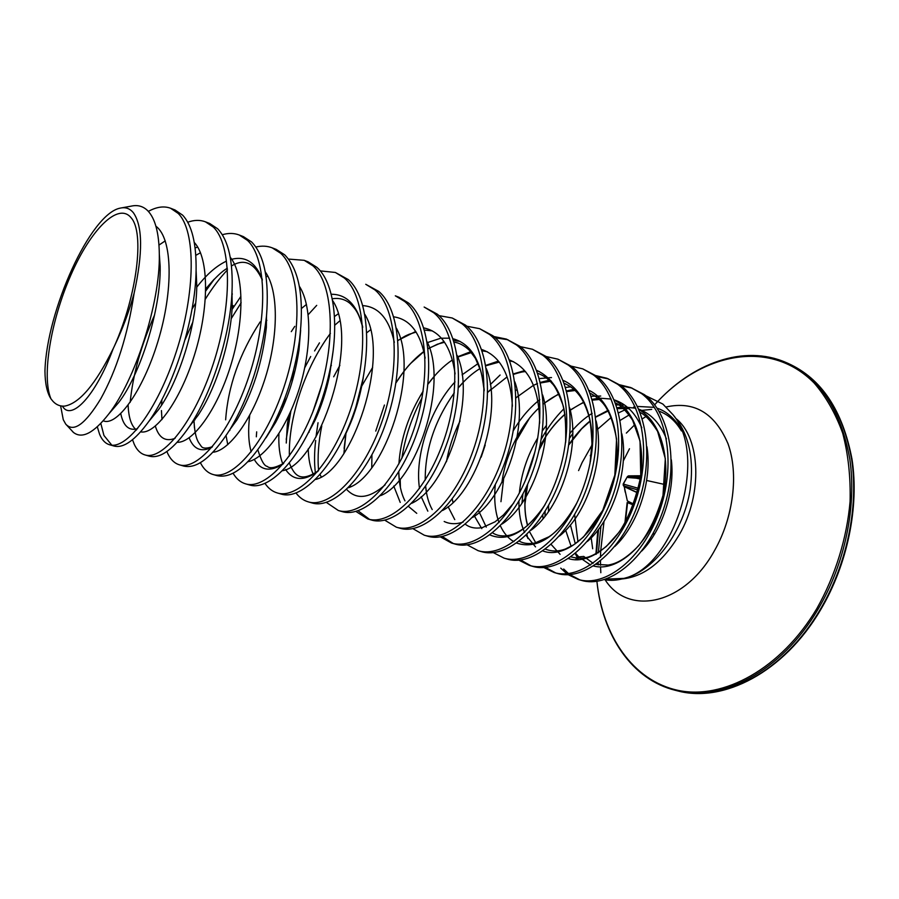<?xml version="1.0" encoding="UTF-8"?>
<svg xmlns="http://www.w3.org/2000/svg" width="899" height="899" viewBox="0 0 899 899"><rect width="100%" height="100%" fill="white"/><g stroke="black" fill="none" stroke-linecap="round" stroke-linejoin="round"><path stroke-width="1.35" d="M640.436 477.672L629.502 476.594L628.187 477.549L639.346 478.437L640.538 477.684M627.39 476.616L623.254 484.246L623.749 486.044L623.232 484.213L627.311 476.74L629.064 476.032L627.423 476.56L628.839 476.549M627.255 500.496L623.94 485.314L627.255 500.496M62.458 406.168C70.875 421.294 95.249 397.088 113.263 348.509C95.665 384.244 79.438 403.449 64.593 406.123C59.323 406.438 54.963 404.224 51.501 399.516L50.928 398.785C47.063 392.717 45.074 383.457 44.95 370.995C46.568 310.897 90.439 213.715 120.163 208.141C125.478 206.894 129.917 208.456 133.445 212.827C142.727 226.245 142.941 253.057 134.108 293.288C127.77 334.866 116.645 370.04 100.755 398.796C85.236 424.272 73.572 432.711 65.728 424.114L63.267 419.698L60.671 406.101M65.728 424.114L73.549 432.509C82.191 439.173 93.957 432.947 108.88 413.821C134.636 380.738 160.269 303.716 159.314 254.316C159.056 232.942 155.179 218.39 147.706 210.692C143.11 206.197 137.614 204.68 131.22 206.141L121.882 207.826M113.263 348.509L114.443 346.014C122.399 329.45 128.95 311.874 134.108 293.288M50.928 398.785C41.455 376.31 50.906 320.516 70.785 275.263C90.507 229.829 118.32 201.477 131.22 217.906C144.615 232.684 137.165 295.018 114.443 346.014M560.74 568.146L566.842 573.742M568.224 574.731L578.338 579.473C604.937 587.699 642.201 559.099 659.079 512.306C676.205 465.637 667.89 412.551 641.448 393.515L630.705 387.536L619.804 384.817M563.684 569L568.483 573.573M569.854 574.63L579.844 579.877M578.338 579.473L581.327 580.338C607.96 588.575 645.246 560.032 662.102 513.307C679.217 466.727 670.868 413.697 644.381 394.661L630.705 387.536M97.317 426.834L99.564 434.217C101.935 439.937 105.25 443.443 109.509 444.735C126.22 450.365 157.347 410.596 176.305 351.689C195.431 292.905 196.218 231.077 178.182 213.411L170.619 208.265C164.011 205.804 156.595 206.849 148.369 211.377M100.823 423.429L103.947 435.487L111.813 445.151M109.509 444.735L113.993 446.016C123.444 448.522 135.041 440.341 148.796 421.462C173.001 388.098 195.544 319.437 196.094 270.374C196.432 243.483 191.937 225.076 182.621 215.142L175.024 209.984L170.619 208.265M132.524 439.735L134.254 444.286C136.873 450.017 140.424 453.557 144.93 454.905C162.595 460.794 194.386 421.934 213.22 363.971C232.223 306.121 232.156 244.899 213.288 227.065L205.422 221.817C200.05 219.783 194.162 219.918 187.734 222.222M144.93 454.905L149.279 456.164C160.505 459.029 173.968 449.017 189.678 426.126C211.198 394.077 229.919 337.192 231.987 292.613C233.302 261.395 228.515 240.112 217.614 228.751L209.703 223.491L205.422 221.817M166.866 451.523L168.012 454.096C170.866 459.816 174.642 463.39 179.373 464.805C197.926 470.93 230.358 432.947 249.057 375.894C267.924 318.954 267.059 258.339 247.416 240.336L239.258 235.01C234.066 233.032 228.413 232.942 222.311 234.729M179.373 464.805L183.61 466.03C196.926 469.256 212.456 456.973 230.178 429.194C249.607 396.054 261.71 358.319 266.497 315.987C269.318 279.746 264.362 255.08 251.619 241.966L243.415 236.628L239.258 235.01M200.376 462.648L200.893 463.637C203.949 469.368 207.95 472.964 212.883 474.447C232.279 480.785 265.284 443.645 283.848 387.469C302.592 331.405 300.974 271.386 280.612 253.237L272.161 247.832C267.138 245.91 261.721 245.641 255.889 247.023M212.883 474.447L217.007 475.627C232.987 479.189 250.888 463.839 270.723 429.576C284.916 403.01 294.456 373.591 299.356 341.317C304.547 299.041 299.659 270.217 284.691 254.822L276.218 249.405L272.161 247.832M233.066 473.222C236.313 478.774 240.46 482.313 245.506 483.819C265.688 490.371 299.21 454.04 317.65 398.707C336.271 343.508 333.934 284.073 312.897 265.789L304.188 260.317L288.523 259.081M245.506 483.819L249.517 484.977C266.43 490.539 293.276 466.682 312.29 424.384C319.752 407.876 325.517 390.346 329.551 371.781C339.777 325.202 334.237 282.286 316.864 267.329L308.132 261.845L304.188 260.317M264.947 483.336C268.273 488.292 272.375 491.495 277.263 492.944C298.176 499.698 332.192 464.142 350.498 409.641C368.995 355.274 365.994 296.4 344.317 278.005L335.372 272.464L320.258 270.891M277.263 492.944L281.173 494.068C302.176 500.844 336.248 465.379 354.543 410.989C373.029 356.712 369.938 297.917 348.183 279.51L335.372 272.464M296.029 493.045C299.412 497.507 303.457 500.44 308.188 501.833C329.809 508.767 364.264 473.964 382.435 420.271C400.808 366.702 397.178 308.402 374.905 289.894L365.736 284.286L378.67 291.355C401.01 309.874 404.73 368.107 386.368 421.575C368.219 475.166 333.698 509.879 311.998 502.934L308.188 501.833M326.337 502.395L338.327 510.497C360.589 517.599 395.47 483.516 413.506 430.599C431.756 377.816 427.519 320.078 404.696 301.48L395.313 295.816L398.954 297.232L408.36 302.907C431.25 321.516 435.566 379.187 417.327 431.88C399.302 484.696 364.387 518.689 342.036 511.565L338.327 510.497M355.903 511.43L367.702 518.937C390.582 526.196 425.823 492.821 443.735 440.656C461.861 388.626 457.052 331.439 433.711 312.762L424.137 307.042L437.285 314.144C460.693 332.844 465.558 389.964 447.455 441.892C429.565 493.956 394.268 527.264 371.321 519.982L367.702 518.937M358.027 510.778L369.534 519.386M384.75 520.173L396.335 527.174C419.788 534.579 455.388 501.867 473.155 450.444C491.157 399.156 485.82 342.508 461.996 323.752L452.231 317.999L438.97 315.639M396.335 527.174L399.864 528.185C423.384 535.613 459.018 502.979 476.785 451.658C494.765 400.46 489.371 343.868 465.48 325.112L452.231 317.999M412.888 528.646L424.272 535.197C448.264 542.749 484.168 510.688 501.811 459.985C519.678 409.405 513.846 353.296 489.562 334.473L479.628 328.674L466.761 326.202M424.272 535.197L427.71 536.186C451.77 543.76 487.708 511.767 505.339 461.153C523.196 410.674 517.296 354.622 492.955 335.788L479.628 328.674M440.341 536.86L451.512 543.03C476.009 550.716 512.205 519.274 529.725 469.267C547.469 419.395 541.153 363.803 516.453 344.924L506.351 339.08L493.854 336.541M442.241 536.512L453.208 543.457M451.512 543.03L454.872 543.996C479.437 551.694 515.655 520.33 533.163 470.413C550.885 420.62 544.524 365.095 519.757 346.216L506.351 339.08M467.143 544.85L478.099 550.671C503.08 558.481 539.524 527.646 556.919 478.313C574.54 429.115 567.775 374.04 542.67 355.116L532.433 349.25L520.285 346.632M478.099 550.671L481.381 551.615C506.418 559.436 542.895 528.679 560.268 479.425C577.866 430.318 571.056 375.299 545.907 356.375L532.433 349.25M493.315 552.615L504.058 558.133C529.477 566.055 566.168 535.804 583.429 487.134C600.914 438.6 593.745 384.03 568.269 365.073L557.886 359.162L546.075 356.51M504.058 558.133L507.261 559.054C532.736 566.988 569.449 536.804 586.687 488.224C604.173 439.757 596.936 385.255 571.416 366.298L557.886 359.162M518.869 560.178L529.399 565.415C555.234 573.438 592.138 543.76 609.275 495.731C626.637 447.837 619.063 393.773 593.239 374.782L582.732 368.848L571.236 366.151M520.6 560.01L530.972 565.819M529.399 565.415L532.534 566.314C558.414 574.36 595.34 544.738 612.455 496.787C629.806 448.972 622.187 394.976 596.318 375.973L582.732 368.848M543.828 567.55L554.155 572.528C580.383 580.664 617.478 551.525 634.48 504.114C651.73 456.849 643.774 403.28 617.635 384.266L606.994 378.299L595.801 375.591M545.502 567.415L555.694 572.933M554.155 572.528L557.211 573.405C583.485 581.552 620.602 552.48 637.582 505.148C654.82 457.962 646.819 404.449 620.636 385.435L606.994 378.299M154.583 314.965C141.008 345.542 132.872 374.669 130.175 402.336M214.389 279.027L205.759 290.973M227.503 269.857C219.716 278.061 212.333 287.815 205.365 299.109M192.802 322.134L185.025 339.766M240.853 296.445L232.021 309.526M194.959 419.316L194.926 419.889M241.168 302.749L231.178 318.74M266.846 320.336L265.89 321.842M229.841 429.733L229.796 430.52M294.76 326.371L291.287 331.641M256.676 431.846L256.327 436.813M316.706 305.368L308.188 314.684M319.471 342.856L314.594 350.936M290.849 411.101L286.23 439.409M330.394 333.417C304.828 367.455 288.219 418.619 289.388 455.995M315.684 440.465C314.268 452.354 314.178 463.255 315.414 473.166M321.775 425.935C318.46 442.139 317.392 456.995 318.583 470.503M361.656 386.637L361.14 387.739M346.43 431.835L346.205 432.902M384.446 405.033L375.737 431.104M507.991 339.766L495.259 337.788M422.024 397.875C411.753 417.35 405.033 437.487 401.864 458.276M400.201 479.055L400.392 487.044M500.102 375.018L490.326 384.581M608.477 378.917L597.127 376.602M529.691 417.866L516.61 440.207M503.609 479.122L500.957 501.687M563.965 408.719C555.256 417.428 547.682 427.598 541.209 439.24M534.894 451.95L525.376 480.459M522.892 494.102L521.971 503.125M632.154 388.132L621.097 385.783M545.592 437.622L539.018 450.219M527.668 484.213L524.87 504.586M526.904 534.512L527.893 538.501M675.722 418.26L677.385 420.44C689.713 438.15 693.961 461.266 690.129 489.809C683.645 531.073 654.82 569.921 626.401 577.709L623.996 578.36M645.696 395.672L662.855 404.056L673.025 414.731C708.963 457.479 674.07 567.168 623.737 578.439C616.984 580.451 610.556 580.855 604.443 579.641M623.861 578.394L606.038 579.113M575.259 553.559L578.439 559.785M583.788 556.425L578.799 556.874L575.18 559.785M681.431 430.913C675.599 421.035 668.103 414.45 658.967 411.135M591.924 445.162L582.114 462.558L578.585 470.593M572.742 433.565L569.618 438.116M545.154 511.284L544.985 516.273M73.549 432.509L72.37 431.408M624.636 489.09L625.255 492.236M627.333 500.912L633.829 504.159M633.503 505.036L627.558 502.631L625.356 522.476M637.503 492.573L624.176 486.528M628.187 477.549L629.603 476.695M675.958 418.574C700.501 437.746 703.007 493.978 679.318 534.68C662.844 562.167 643.684 576.933 621.838 578.967M577.956 541.827L574.63 514.588M590.25 455.714L591.362 453.692M620.209 420.35L629.21 414.922M641.807 410.394L651.719 409.371M666.215 406.955C694.185 400.819 714.761 413.034 727.943 443.589C738.854 473.413 733.595 517.161 714.435 550.75C684.442 605.229 628.21 616.366 605.106 579.765M675.621 690.376C721.02 702.692 781.579 671.609 818.112 609.129C844.88 563.976 856.781 506.631 849.813 459.119C840.902 410.101 819.742 377.94 786.31 362.623C743.979 343.98 691.949 363.016 654.674 404.797C700.714 353.161 769.735 338.002 814.157 383.019C826.046 396.785 835.564 413.518 842.711 433.206C848.24 454.321 850.701 477.043 850.094 501.372C846.892 538.389 835.306 575.776 816.854 608.556C780.928 668.991 723.144 700.04 678.048 690.365C632.75 680.655 602.667 635.75 596.914 581.35C602.319 635.278 631.851 679.801 675.621 690.376L677.576 690.859C722.717 703.209 783.759 672.744 820.63 609.769C847.521 564.471 859.298 506.834 852.027 459.333C842.723 410.45 821.439 378.479 788.165 363.432C821.607 378.749 842.801 410.899 851.735 459.883C858.725 507.362 846.847 564.639 820.09 609.747C783.58 672.137 723.01 703.175 677.576 690.859M595.891 554.323L597.846 530.185M596.442 554.009L598.543 529.275M598.228 564.92L598.195 562.774M598.329 552.851L600.948 525.982M600.824 572.719L600.599 568.011M600.521 565.28L600.476 560.987M600.498 557.369L600.678 551.267M600.701 550.806L604.027 521.33M623.288 460.973L629.48 448.747M590.564 565.033L578.799 556.874L575.574 553.301M571.135 546.345L565.685 530.275M597.577 429.284L611.275 417.383M618.568 412.866L624.906 409.877M633.537 407.157L635.144 406.82M637.447 406.438L654.348 407.359M657.113 408.213C665.833 410.967 673.587 417.496 680.386 427.812M641.751 551.031C662.091 530.343 675.183 491.506 671.339 459.816M666.451 438.97C660.349 423.631 651.101 413.686 638.706 409.135M635.773 408.225L623.625 406.955M621.793 407.067L617.096 407.73M607.915 410.427L595.689 416.866M590.047 420.99C582.08 427.43 574.989 435.374 568.797 444.836M614.792 546.468C637.571 525.331 652.539 480.965 646.92 446.769M641.785 427.755C635.492 413.113 626.277 403.82 614.141 399.841M611.185 399.044L599.813 398.178M598.116 398.324L592.16 399.358M583.62 402.224L569.921 410.202M564.808 414.315C554.953 423.013 546.614 433.824 539.793 446.747M526.241 487.348C524.083 501.451 524.499 514.161 527.488 525.477M529.578 531.792L535.77 542.839M587.384 541.445C612.433 520.184 629.311 470.166 621.85 433.824M573.865 389.379L566.606 390.908M558.695 393.919L543.389 403.797M559.493 536.006C586.62 514.947 605.488 459.052 596.104 420.901M564.561 381.086L563.235 380.749M549.019 380.255L540.378 382.412M537.535 383.491L533.5 385.345M533.129 385.536L516.037 397.751M531.084 530.163C560.111 509.621 581.057 447.612 569.696 407.955M539.4 371.523L536.849 370.939M523.555 370.927L513.453 373.883M506.89 377.074L487.775 392.245M502.148 523.96C532.871 504.215 555.975 435.835 542.614 394.953M513.621 361.735L509.8 360.971M497.45 361.409L485.808 365.365M479.931 368.568C472.346 373.276 465.199 379.603 458.49 387.548M454.276 392.841C434.801 420.417 425.115 449.489 425.205 480.066M425.598 486.314C426.508 495.529 428.722 503.294 432.228 509.598M444.185 521.487C449.815 524.184 456.13 524.387 463.131 522.105M472.638 517.408C504.878 498.731 530.23 423.687 514.835 381.873M487.213 351.7L482.078 350.835M470.683 351.689L457.377 356.892M452.219 360.049C443.499 366.005 435.419 374.029 428.003 384.12M423.126 391.211C408.697 414.506 400.617 438.723 398.909 463.862M398.74 471.908C398.987 483.516 401.055 493.169 404.966 500.878M408.506 506.44L416.743 513.329M442.522 510.508C476.088 493.203 503.811 411.124 486.348 368.68M460.131 341.418L453.647 340.541M444.072 341.564L428.115 348.542M423.856 351.453C413.518 359.207 404.224 369.68 395.953 382.895C402.651 372.804 407.64 366.23 410.933 363.185L423.901 351.61M371.928 454.984L371.748 467.525M411.798 503.26C446.455 487.64 476.684 398.133 457.13 355.352M432.374 330.888L424.463 330.102M415.731 331.461L397.976 340.384M361.376 386.705L372.658 367.388L361.376 386.716M343.912 453.388L346.036 432.711L344.115 448.421M380.423 495.675C415.934 482.066 448.826 384.705 427.171 341.89M348.385 487.741C384.502 476.481 420.204 370.793 396.437 328.259M310.694 356.51L304.727 367.747M288.703 415.799L287.354 424.283L286.253 443.038M315.639 479.448C352.093 470.93 390.807 356.352 364.904 314.448M282.174 470.784C318.651 465.468 360.589 341.339 332.551 300.446M260.171 321.887C239.55 353.61 228.043 386.267 225.649 419.833M247.967 461.726C264.385 458.602 286.747 428.565 299.266 388.638C311.841 348.767 312.009 305.705 299.345 286.253M233.178 305.638L232.178 307.008M212.479 446.657C206.085 448.859 202.219 448.545 200.859 445.679C198.038 441.948 194.791 438.296 193.926 419.339L194.442 427.733M212.996 452.242C228.908 450.871 252.181 419.844 265.351 377.692C278.6 335.597 278.712 290.377 265.25 271.858M213.872 279.555L205.804 288.793C215.322 277.577 222.514 270.734 227.391 268.273M195.667 303.098L192.049 309.042M161.91 399.594L161.55 405.168M177.215 442.308C192.42 442.982 216.547 411.023 230.425 366.5C244.404 322.056 244.506 274.577 230.245 257.249M128.108 404.674L128.13 405.168C128.613 417.72 131.389 426.002 136.446 430.014M140.637 431.857C154.875 434.925 179.789 402.145 194.42 355.094C209.186 308.143 209.343 258.294 194.274 242.438M103.239 420.799C116.387 426.868 142.581 392.2 157.954 341.406C173.485 290.703 172.799 238.493 155.932 226.245M593.587 565.999C616.309 572.382 647.572 546.367 660.158 506.317C672.98 466.367 663.192 422.833 638.953 409.686M624.49 404.988L616.13 404.887M592.171 413.326C584.148 418.327 576.765 424.957 570.033 433.239M542.749 515.06L543.041 518.644M551.154 544.446L560.111 554.335M568.516 558.594C590.958 566.044 622.951 539.602 635.908 498.316C649.134 457.142 639.043 412.506 614.253 400.1M600.746 396.043L591.182 396.212M546.356 425.497L542.423 430.756M537.827 437.791C527.376 455.411 521.218 473.885 519.341 493.191M518.914 501.226C518.779 513.262 520.667 523.679 524.6 532.466M526.027 535.355L535.523 546.895M542.884 550.952C564.977 559.583 597.7 532.725 611.062 490.146C624.715 447.68 614.32 401.92 588.98 390.346M570.685 386.828L565.606 387.447M539.805 399.662C529.635 407.64 520.802 417.979 513.318 430.688M495.304 484.651C493.843 499.181 495.091 511.823 499.035 522.577M500.372 525.814C503.71 533.062 508.216 538.355 513.913 541.692M516.689 543.086C537.108 549.795 556.953 536.883 576.225 504.339M590.373 461.704C596.824 423.856 584.822 389.222 563.089 380.401M551.514 377.558L539.378 378.58M516.947 389.593L515.723 390.537M474.223 515.711L481.774 528.646M489.91 534.939C507.463 542.277 525.69 532.466 544.592 505.508M565.797 441.128C567.471 403.831 557.74 380.221 536.579 370.276M460.052 420.99C453.467 434.217 448.927 447.792 446.455 461.726M448.095 506.676L454.759 519.622M539.658 423.126C539.265 389.02 529.185 367.972 509.418 359.948M478.021 363.612L462.086 374.816M455.018 381.884C429.598 409.348 414.529 456.714 419.53 488.517M421.204 496.653L427.823 511.16M512.408 406.213C510.531 374.771 500.26 355.847 481.583 349.453M393.751 486.033L400.224 502.429M484.201 389.885C481.212 360.757 470.818 343.721 453.051 338.754M449.68 338.17L441.443 338.226M440.094 338.429L427.474 342.586M455.108 373.917C451.242 346.868 440.791 331.517 423.766 327.888M346.654 489.427C356.476 500.058 369.298 498.54 385.132 484.876M425.148 358.117C420.575 332.967 410.101 319.201 393.728 316.841M331.383 365.354L330.562 366.803M321.966 384.457L312.661 412.383M309.2 430.913L309.031 432.284M308.222 448.916C308.492 459.052 310.166 467.48 313.245 474.178M394.335 342.407C389.177 319.01 378.693 306.75 362.881 305.626M338.046 313.953L334.462 316.538M295.232 370.04L290.456 381.513M285.264 397.077L282.308 408.787M278.926 433.621C278.398 445.837 279.69 455.939 282.792 463.929M285.601 469.514C293.13 480.785 303.884 481.414 317.841 471.402M342.912 439.364C352.779 420.799 359.555 400.257 363.252 377.726M362.657 326.708C357.015 304.963 346.531 294.153 331.203 294.265M306.469 304.401L301.491 308.469M249.708 415.304C247.922 429.913 248.416 442.094 251.192 451.871M254.248 459.411C260.732 470.671 270.397 472.155 283.241 463.884M304.3 440.263L314.965 420.496C321.224 406.775 326.022 392.099 329.36 376.467L332.9 352.52M266.025 437.768L275.611 422.451C287.208 400.842 294.996 376.692 298.985 350.003L300.659 330.18L298.985 350.003L299.356 341.317M232.38 294.018L231.863 294.614M189.127 437.802C193.656 449.331 201.241 452.5 211.906 447.331M230.178 429.194L236.887 420.002C252.653 393.223 262.474 362.364 266.351 327.427L266.497 315.987M262.261 279.297C255.743 262.463 245.562 255.788 231.717 259.272M225.784 261.452C216.041 266.171 206.365 274.746 196.757 287.186M155.347 426.137C158.909 437.982 165.506 442.038 175.114 438.296M189.678 426.126L198.005 415.405C215.412 389.514 230.56 343.351 232.212 306.357L231.987 292.613M197.656 247.034L195.094 247.978M120.769 413.675C123.354 426.047 128.939 431.071 137.547 428.722M149.245 420.822L158.673 409.461C178.204 382.536 196.387 326.933 196.78 286.096L196.094 270.374M109.903 412.427L118.769 402.404C139.851 375.22 161.078 310.02 160.157 266.273L159.325 254.316M636.177 478.156L640.358 479.088L636.155 478.156M646.651 480.482L664.9 484.539L646.651 480.482M627.311 476.74L623.176 484.022L638.548 488.371M640.74 476.448L629.3 476.549M638.155 490.045L624.063 485.977M637.447 492.776L624.176 486.64M653.124 533.399L654.697 533.882M654.405 534.366L652.865 533.894M640.83 475.751L628.457 475.863L627.423 476.56M659.754 411.416L659.181 411.495M646.01 416.518L642.336 418.833M634.863 424.631L626.345 433.093M591.194 537.816L592.677 548.75M677.385 420.451L673.025 414.731M626.401 577.709L623.737 578.439M570.438 524.926L575.293 543.771M64.593 406.123L64.009 406.168M333.675 376.782L339.878 365.354M366.882 332.652L370.478 329.888M350.88 486.561L350.363 485.707M397.987 340.552C406.517 334.956 406.078 335.776 409.124 334.282L416.136 332.079M371.77 467.502L371.928 454.973M428.138 348.778L437.431 344.205L444.556 342.272M454.141 342.159C459.344 342.845 464.491 345.621 469.593 350.509L475.391 358.364L480.403 370.017C481.594 373.299 482.853 380.221 484.19 390.784M399.302 480.122L398.763 471.874M427.991 384.154L433.914 376.726M457.422 357.206L472.256 352.262M426.384 491.697L425.643 486.247M458.49 387.615L462.884 382.727M485.876 365.758L499.271 362.072M513.835 502.856L503.53 514.88L495.068 521.813L482.482 527.533C475.593 528.837 469.885 527.747 465.356 524.252M452.984 502.44L452.287 499.035M487.775 392.357L490.933 389.222M513.554 374.366C519.667 372.377 523.69 371.478 525.623 371.68M537.703 373.276C543.412 375.4 548.233 378.839 552.155 383.581C554.762 385.84 558.167 392.481 562.369 403.516C564.965 409.607 566.055 422.586 565.628 442.465M545.187 504.44C538.872 514.116 532.186 521.757 525.117 527.387C519.577 531.478 514.363 534.107 509.475 535.265C502.755 536.636 497.136 535.826 492.618 532.86M486.258 527.106L478.56 510.677M481.167 457.164L485.202 445.061M516.037 397.909L518.139 396.032M540.513 382.974L551.334 381.097M564.224 383.334C570.224 385.918 575.191 389.829 579.102 395.066C582.485 399.201 585.699 406 588.744 415.495C590.216 419.934 591.284 429.295 591.958 443.6L589.98 463.682M577.034 502.62C567.763 519.184 558.414 530.556 549.008 536.748L534.927 543.018C528.601 544.12 523.398 543.502 519.307 541.153M504.631 522.105L504.418 521.465M501.912 482.46C505.957 451.276 522.87 422.845 538.984 407.865M543.401 403.999C549.39 399.302 554.694 396.01 559.313 394.122M566.775 391.571L576.428 390.323M590.115 393.211C595.992 396.201 600.847 400.257 604.667 405.404C609.792 412.765 613.759 423.991 616.568 439.06L614.826 475.122L602.735 510.374L583.462 537.063L573.832 544.738L565.516 548.963C558.605 551.581 551.907 551.638 545.423 549.143M527.724 525.567C524.589 514.498 524.117 501.732 526.286 487.247M539.771 446.848C546.704 433.756 555.11 422.923 564.999 414.36M569.944 410.461C577.45 405.561 582.249 402.898 584.339 402.46M592.385 400.111L600.937 399.358M615.399 402.932C620.243 404.808 625.974 410.54 632.581 420.136L640.032 441.061L640.773 476.189C635.908 499.147 628.727 517.757 619.242 532.028L606.342 546.412C600.341 551.143 595.037 554.413 590.429 556.245C584.822 558.594 578.349 558.807 570.989 556.874M548.48 511.61L548.604 505.395M568.775 444.96L581.631 428.845L590.283 421.058M595.734 417.17L608.747 410.708M617.355 408.584L628.997 408.64M640.11 412.472C645.179 414.731 651 421.024 657.585 431.329L665.316 458.647L663.001 495.327C657.068 515.756 648.988 532.511 638.762 545.603C622.591 562.426 613.073 564.089 608.263 565.066L596.026 564.358M593.138 563.291L583.889 556.526M318.032 422.721L315.965 436.959M320.1 474.672L321.179 476.807M339.665 320.954L334.731 325.236M289.264 462.839C294.737 476.346 300.716 482.403 318.291 470.862M342.879 439.442C343.171 439.24 350.936 423.699 354.273 413.371L363.263 377.659M362.702 327.472C358.69 312.391 355.543 309.222 350.161 303.536C345.047 299.243 339.08 297.67 332.237 298.794M257.889 449.961C261.148 460.535 264.272 466.019 267.284 466.401C269.891 468.862 275.364 467.828 283.713 463.322M304.278 440.308L314.965 420.496L312.29 424.384M332.9 352.464L329.36 376.467L329.551 371.781M226.054 435.678L227.773 444.668M266.003 437.802L275.611 422.451L270.723 429.576M266.059 276.813L267.891 276.173M231.481 265.958C244.27 258.17 254.552 262.89 262.339 280.106M161.449 410.562L161.966 419.586M195.791 255.338L200.477 252.754M149.279 420.777L158.673 409.461L148.796 421.462M158.988 245.067L165.259 240.865M109.959 412.36L118.769 402.404L108.88 413.821M213.973 279.567L205.792 288.882M287.118 431.205L287.354 424.283M786.31 362.623L788.165 363.432M627.154 502.552L624.861 523.33M623.176 484.022L623.344 485.606M640.481 477.672L629.491 476.672"/></g></svg>

